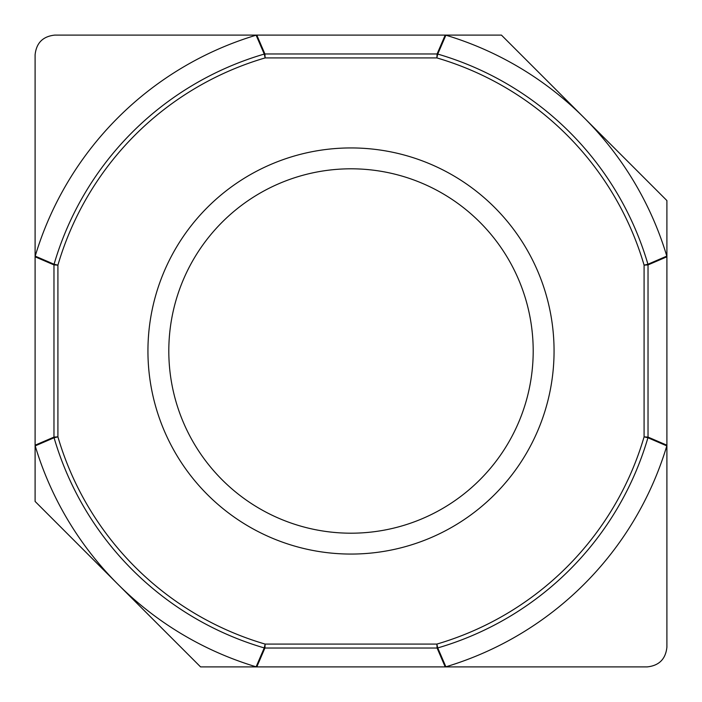 <?xml version="1.0" encoding="UTF-8"?>
<svg xmlns="http://www.w3.org/2000/svg" width="702" height="702" viewBox="0 0 702 702"><rect width="100%" height="100%" fill="white"/><g stroke="black" fill="none" stroke-linecap="round" stroke-linejoin="round"><path stroke-width="1.05" d="M351 147.938A203.062 203.062 0 0 1 554.062 351A203.062 203.062 0 0 1 351 554.062A203.062 203.062 0 0 1 147.938 351A203.062 203.062 0 0 1 351 147.938M35.197 445.884A329.747 329.747 0 0 0 117.831 584.169L200.57 666.9L647.183 666.9C659.081 665.654 665.654 659.081 666.9 647.183L666.9 256.8L648.025 264.908L644.085 265.137L647.928 264.25L666.803 256.116L666.9 256.8L666.9 200.57L584.169 117.831L501.43 35.1L54.817 35.1C42.919 36.346 36.346 42.919 35.1 54.817L35.1 445.2L53.975 437.092L57.915 436.863L54.072 437.75L35.197 445.884L35.1 445.2L35.1 501.43L117.831 584.169A329.747 329.747 0 0 0 256.116 666.803L264.25 647.928L265.137 644.085L264.908 648.025L256.8 666.9L256.116 666.803M666.803 256.116A329.747 329.747 0 0 0 445.884 35.197L437.75 54.072L436.863 57.915L437.092 53.975L445.2 35.1L445.884 35.197M35.197 256.116L54.072 264.25L57.915 265.137L53.975 264.908L35.1 256.8L35.197 256.116A329.747 329.747 0 0 1 256.116 35.197L256.8 35.1L264.908 53.975L265.137 57.915L264.25 54.072L256.116 35.197M445.884 666.803L445.2 666.9L437.092 648.025L436.863 644.085L437.75 647.928L445.884 666.803A329.747 329.747 0 0 0 666.803 445.884L647.928 437.75L644.085 436.863L648.025 437.092L666.9 445.2L666.803 445.884M53.975 437.092L53.975 437.092A2.369 2.36 66.7 0 0 54.072 437.75A309.336 309.336 0 0 0 264.25 647.928A2.369 2.36 23.3 0 0 264.908 648.025L437.092 648.025A2.369 2.36 -23.3 0 0 437.75 647.928A309.336 309.336 0 0 0 647.928 437.75A2.369 2.36 -66.7 0 0 648.025 437.092L648.025 264.908A2.369 2.36 -113.3 0 0 647.928 264.25A309.336 309.336 0 0 0 437.75 54.072A2.369 2.36 -156.7 0 0 437.092 53.975L264.908 53.975A2.369 2.36 156.7 0 0 264.25 54.072A309.336 309.336 0 0 0 54.072 264.25A2.369 2.36 113.3 0 0 53.975 264.908L53.975 437.092A2.369 2.36 81.9 0 0 54.072 437.75M351 533.195A182.195 182.195 0 0 0 533.195 351A182.195 182.195 0 0 0 351 168.805A182.195 182.195 0 0 0 168.805 351A182.195 182.195 0 0 0 351 533.195M436.863 644.085A305.396 305.396 0 0 0 644.085 436.863L644.085 265.137A305.396 305.396 0 0 0 436.863 57.915L265.137 57.915A305.396 305.396 0 0 0 57.915 265.137L57.915 436.863A305.396 305.396 0 0 0 265.137 644.085L436.863 644.085M437.092 648.025A2.369 2.36 -8.1 0 0 437.75 647.928M264.25 647.928A2.369 2.36 8.1 0 0 264.908 648.025M54.072 264.25A2.369 2.36 98.1 0 0 53.975 264.908M264.908 53.975A2.369 2.36 171.9 0 0 264.25 54.072M437.75 54.072A2.369 2.36 -171.9 0 0 437.092 53.975M647.928 437.75A2.369 2.36 -81.9 0 0 648.025 437.092M648.025 264.908A2.369 2.36 -98.1 0 0 647.928 264.25"/></g></svg>
